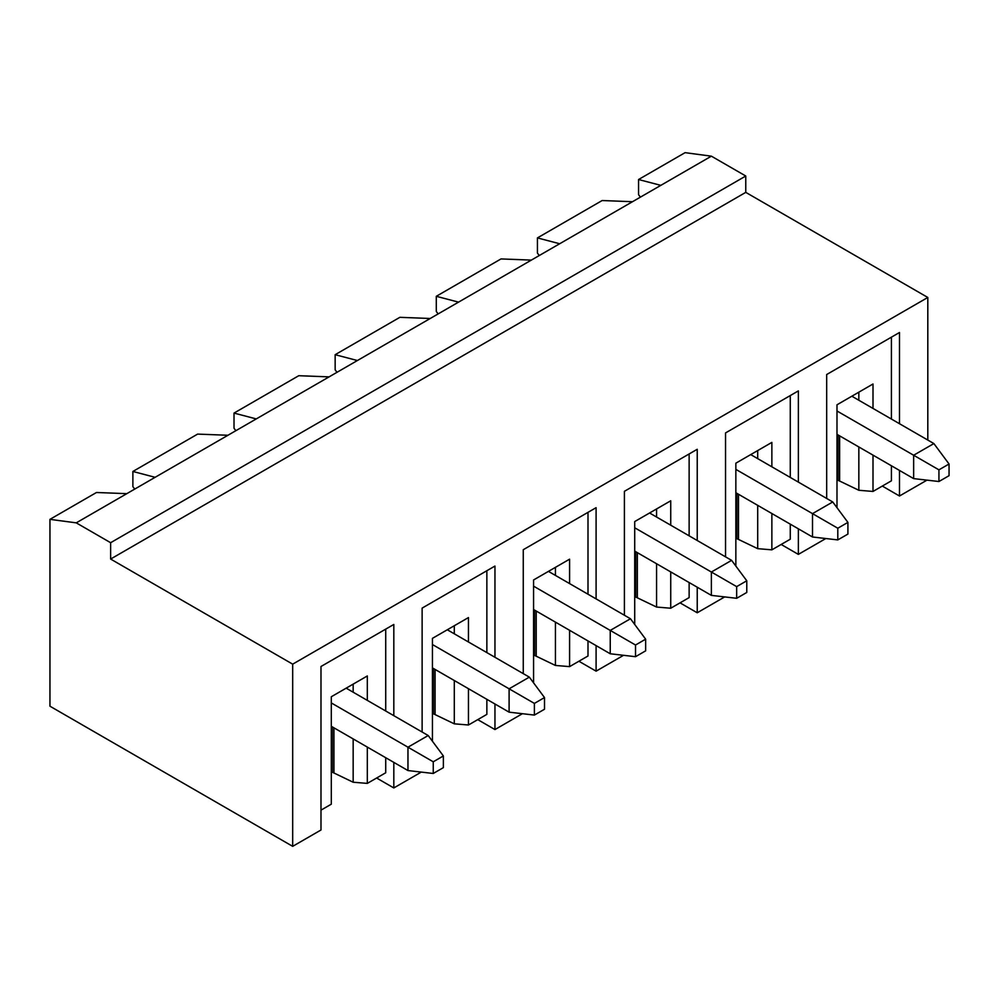 <?xml version="1.0" encoding="UTF-8"?>
<svg xmlns="http://www.w3.org/2000/svg" width="999" height="999" viewBox="0 0 999 999"><rect width="100%" height="100%" fill="white"/><g stroke="black" fill="none" stroke-linecap="round" stroke-linejoin="round"><path stroke-width="1.5" d="M927.809 440.059L927.809 297.465L292.682 664.16L110.627 559.053L745.766 192.37L927.809 297.465M393.818 715.671L393.818 624.45L320.991 666.495L320.991 829.994L292.682 846.34L49.95 706.206L49.95 519.355L96.478 492.495L126.811 493.656L76.249 522.852L110.627 542.707L745.766 176.011L745.766 192.37M745.766 176.011L711.375 156.169L126.811 493.656M640.421 197.128L638.561 194.705L638.561 179.52L685.089 152.66L711.375 156.169M421.278 772.09L393.818 787.949L376.623 778.021M522.415 713.698L494.955 729.557L477.759 719.63M623.551 655.307L596.091 671.166L578.896 661.238M724.687 596.915L697.227 612.774L680.032 602.847M825.823 538.536L798.363 554.383L781.168 544.467M926.96 480.144L899.487 496.003L882.304 486.076M539.285 255.519L537.425 253.097L537.425 237.912L602.147 200.537L632.492 201.711M438.149 313.911L436.288 311.476L436.288 296.303L501.011 258.928L531.356 260.102M337.013 372.302L335.152 369.867L335.152 354.695L399.875 317.32L430.219 318.494M235.876 430.694L234.016 428.259L234.016 413.087L298.751 375.711L329.083 376.873M134.74 489.085L132.879 486.65L132.879 471.466L197.615 434.103L227.947 435.264M638.561 179.52L660.814 185.352M537.425 237.912L559.677 243.744M436.288 296.303L458.541 302.135M335.152 354.695L357.405 360.527M234.016 413.087L256.268 418.918M132.879 471.466L155.132 477.31M49.95 519.355L76.249 522.852M110.627 542.707L110.627 559.053M292.682 846.34L292.682 664.16M899.487 496.003L899.487 470.429M899.487 423.713L899.487 332.505L826.673 374.538L826.673 498.451M798.363 554.383L798.363 528.821M798.363 482.105L798.363 390.896L725.536 432.929L725.536 556.843M697.227 612.774L697.227 587.212M697.227 540.496L697.227 449.288L624.4 491.321L624.4 615.234M596.091 671.166L596.091 645.604M596.091 598.888L596.091 507.679L523.264 549.712L523.264 673.626M494.955 729.557L494.955 703.995M494.955 657.28L494.955 566.058L422.127 608.104L422.127 732.017M393.818 787.949L393.818 762.374M836.987 479.77L858.84 490.272L873.001 491.446L891.408 480.819L891.408 465.759M891.408 419.043L891.408 337.175M837.999 480.344L837.999 434.927M836.987 434.34L913.648 478.608L913.648 455.244L938.935 469.842L949.05 464.011L949.05 475.686L938.935 481.518L913.648 478.608M938.935 481.518L938.935 469.842M836.987 410.989L913.648 455.244L933.878 443.568L851.847 396.216M949.05 464.011L933.878 443.568M836.987 507.679L836.987 404.795L873.001 384.003L873.001 408.416M873.001 491.446L873.001 455.132M858.84 490.272L858.84 446.953M858.84 400.237L858.84 392.182M839.622 480.344L839.622 435.864M735.851 538.161L757.704 548.663L771.865 549.837L790.271 539.21L790.271 524.15M790.271 477.435L790.271 395.567M736.862 538.736L736.862 493.319M735.851 492.732L812.512 536.987L812.512 513.636L837.799 528.234L847.914 522.39L847.914 534.078L837.799 539.91L812.512 536.987M837.799 539.91L837.799 528.234M735.851 469.38L812.512 513.636L832.741 501.96L750.711 454.595M847.914 522.39L832.741 501.96M735.851 566.071L735.851 463.186L771.865 442.395L771.865 466.808M771.865 549.837L771.865 513.523M757.704 548.663L757.704 505.344M757.704 458.628L757.704 450.574M738.486 538.736L738.486 494.255M634.715 596.54L656.568 607.055L670.729 608.229L689.135 597.602L689.135 582.542M689.135 535.826L689.135 453.958M635.726 597.127L635.726 551.71M634.715 551.123L711.375 595.379L711.375 572.027L736.663 586.625L746.777 580.781L746.777 592.469L736.663 598.301L711.375 595.379M736.663 598.301L736.663 586.625M634.715 527.772L711.375 572.027L731.605 560.352L649.575 512.986M746.777 580.781L731.605 560.352M634.715 624.462L634.715 521.565L670.729 500.786L670.729 525.199M670.729 608.229L670.729 571.915M656.568 607.055L656.568 563.736M656.568 517.02L656.568 508.953M637.35 597.127L637.35 552.647M533.578 654.932L555.432 665.446L569.592 666.62L587.999 655.993L587.999 640.933M587.999 594.218L587.999 512.35M534.59 655.519L534.59 610.102M533.578 609.515L610.239 653.771L610.239 630.419L635.526 645.017L645.641 639.173L645.641 650.849L635.526 656.693L610.239 653.771M635.526 656.693L635.526 645.017M533.578 586.163L610.239 630.419L630.469 618.743L548.439 571.378M645.641 639.173L630.469 618.743M533.578 682.854L533.578 579.957L569.592 559.178L569.592 583.591M569.592 666.62L569.592 630.307M555.432 665.446L555.432 622.127M555.432 575.412L555.432 567.345M536.213 655.519L536.213 611.038M432.442 713.323L454.295 723.838L468.456 724.999L486.863 714.372L486.863 699.325M486.863 652.609L486.863 570.741M433.454 713.91L433.454 668.493M432.442 667.906L509.103 712.162L509.103 688.811L534.39 703.408L544.505 697.564L544.505 709.24L534.39 715.084L509.103 712.162M534.39 715.084L534.39 703.408M432.442 644.542L509.103 688.811L529.333 677.135L447.302 629.77M544.505 697.564L529.333 677.135M432.442 741.246L432.442 638.349L468.456 617.569L468.456 641.982M468.456 724.999L468.456 688.686M454.295 723.838L454.295 680.519M454.295 633.803L454.295 625.736M435.077 713.91L435.077 669.417M331.306 771.715L353.159 782.229L367.32 783.391L385.726 772.764L385.726 757.704M385.726 711.001L385.726 629.12M320.991 810.139L331.306 804.183L331.306 696.74L367.32 675.961L367.32 700.374M332.317 772.302L332.317 726.885M331.306 726.298L407.967 770.554L407.967 747.202L433.254 761.8L443.369 755.956L443.369 767.632L433.254 773.476L407.967 770.554M433.254 773.476L433.254 761.8M331.306 702.934L407.967 747.202L428.196 735.526L346.166 688.161M443.369 755.956L428.196 735.526M367.32 783.391L367.32 747.077M353.159 782.229L353.159 738.91M353.159 692.195L353.159 684.128M333.941 772.302L333.941 727.809"/></g></svg>
